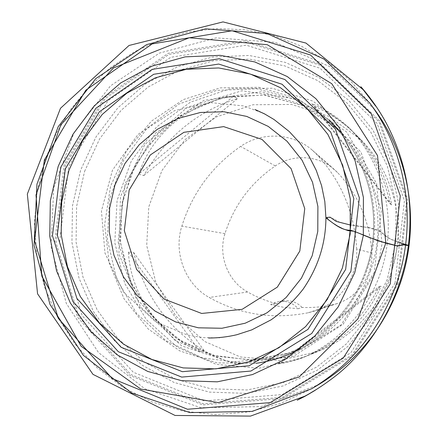 <?xml version="1.0" encoding="UTF-8"?>
<svg xmlns="http://www.w3.org/2000/svg" width="438" height="438" viewBox="0 0 438 438"><rect width="100%" height="100%" fill="white"/><g stroke="black" fill="none" stroke-linecap="round" stroke-linejoin="round"><path stroke-width="0.33" stroke-dasharray="2.19 1.64" d="M387.093 244.678C392.908 201.256 377.567 156.142 347.613 126.358L312.765 101.058L272.294 88.224L230.213 88.728L190.459 102.153L156.569 126.965L131.422 160.746L117.094 200.44L114.789 242.575L124.759 283.49L146.276 319.565L177.636 347.438L216.186 364.328L258.453 368.309L300.413 358.618C346.009 340.496 380.923 295.217 387.093 244.678M375.142 272.721L379.319 258.513L381.991 243.944L376.636 183.544L346.666 132.052L298.541 99.289L241.957 90.781L187.497 107.173L144.649 144.764L120.477 196.629L118.906 253.848L140.357 306.699L181.589 345.861L235.814 363.83L293.372 356.412L343.195 324.125L375.142 272.721M396.91 247.612C402.204 208.012 388.178 166.834 360.737 139.541L328.785 116.311L291.626 104.441L252.934 104.759L216.345 116.924L185.126 139.574L161.956 170.491L148.778 206.878L146.708 245.515L155.972 283.03L175.879 316.066L204.814 341.552L240.309 356.943L279.154 360.518L317.643 351.605C359.417 334.988 391.287 293.69 396.91 247.612M138.835 174.127L143.784 175.556C166.314 136.607 197.522 110.984 237.407 98.681L233.695 96.136C188.926 102.771 151.904 133.765 138.835 174.127L233.695 96.136M379.341 286.375L381.082 286.255C366.841 318.032 343.534 340.698 311.155 354.243C301.497 358.164 291.401 361.011 280.868 362.774L277.703 364.005C287.235 362.68 296.679 360.118 306.047 356.324C337.972 342.713 362.407 319.395 379.341 286.375L277.703 364.005M311.812 103.697L314.479 106.182C330.334 113.431 344.202 122.985 356.078 134.86C375.388 154.439 387.236 177.762 391.627 204.842L390.044 203.758C383.973 174.839 371.161 150.376 351.605 130.371C339.62 118.441 326.359 109.549 311.812 103.697L390.044 203.758M199.881 351.659L204.086 350.619C168.537 328.911 145.016 296.143 133.524 252.315L128.427 251.959C130.486 293.942 158.2 333.471 199.881 351.659L128.427 251.959M356.685 249.052C354.386 211.965 340.945 180.297 316.367 154.039L312.382 150.25C292.737 132.851 262.061 131.477 240.632 146.391C211.992 166.32 192.397 192.89 181.852 226.112C173.278 252.726 185.099 284.098 209.172 297.462C239.706 314.577 272.704 319.68 308.166 312.776L314.26 311.15C339.872 303.238 358.322 276.427 356.685 249.052L371.807 253.005C369.853 221.661 358.415 194.817 337.49 172.484L334.221 169.38C318.13 155.118 292.923 153.842 275.283 165.964C250.76 182.81 233.991 205.373 224.968 233.646C217.916 255.436 227.765 281.125 247.634 292.009C256.646 297.095 266.189 300.966 276.279 303.622L270.64 304.618L275.042 302.439L279.827 301.344C287.087 300.764 293.236 303.227 298.267 308.724L284.306 307.449L270.64 304.618M371.807 253.005C373.16 275.261 358.142 297.052 337.194 303.534L332.207 304.864C322.226 306.972 312.195 307.832 302.121 307.449L298.267 308.724M302.121 307.449C297.238 302.477 291.401 300.271 284.607 300.829L276.279 303.622M280.868 362.774L381.082 286.255M391.627 204.842L314.479 106.182M237.407 98.681L143.784 175.556M133.524 252.315L204.086 350.619M399.982 242.8C392.837 240.32 385.462 237.79 380.737 231.269C370.274 227.875 360.348 225.838 350.953 225.17M311.725 388.714L281.054 403.321L248.647 411.994L215.595 414.578L182.953 411.123L151.729 401.87L122.821 387.236L97.05 367.761L75.084 344.126L57.487 317.063L44.665 287.388L36.918 255.962L34.399 223.637L37.148 191.313L45.07 159.843L56.278 133.311L71.18 108.695L89.483 86.543L110.825 67.359L134.773 51.602L160.828 39.677L188.433 31.914L216.98 28.579L245.811 29.833L274.232 35.735L301.536 46.247L327.011 61.189L349.973 80.269L369.776 103.061M374.359 109.286L330.066 66.795L275.173 42.327L216.137 37.876L159.35 53.129L110.524 85.815L74.241 132.21L53.781 187.573L51.005 246.528L66.302 303.403L98.501 352.557L144.83 388.763L200.922 407.712L261.01 406.606L318.371 384.772M398.005 284.355L407.636 199.859L379.669 120.893L321.147 64.293L245.455 40.767L168.307 53.255L104.167 97.701L64.079 164.967L54.673 242.811L77.74 317.523L129.944 375.475L202.646 404.926L282.384 398.481L352.743 355.656L398.005 284.355M397.085 283.983L406.65 200.073L378.886 121.644L320.769 65.41L245.581 42.021L168.931 54.405L105.197 98.555L65.355 165.383L56.009 242.729L78.939 316.964L130.825 374.528L203.062 403.765L282.264 397.343L352.141 354.796L397.085 283.983M395.038 283.107L404.444 200.642L377.178 123.549L320.063 68.235L246.129 45.18L170.716 57.312L107.978 100.713L68.755 166.467L59.563 242.581L82.158 315.617L133.24 372.218L204.316 400.929L282.203 394.567L350.882 352.71L395.038 283.107M389.639 280.544L398.492 242.077L398.525 202.684L389.776 164.573L372.82 129.834L348.708 100.297L318.88 77.438L285.007 62.3L248.926 55.462L212.474 57.05L177.434 66.79L145.427 84.025L117.882 107.819L95.971 136.974L80.63 170.13L72.494 205.767L71.931 242.302L78.999 278.103L93.447 311.522L114.734 340.999L141.983 365.068L174.023 382.445L209.386 392.109L246.364 393.373L283.09 385.949L317.594 370.033L347.964 346.305L372.459 315.94L389.639 280.544M374.266 272.409L341.082 324.941L289.233 356.882L229.972 362.215L175.403 340.835L135.818 297.856L118.118 241.946L125.104 183.533L155.43 133.229L203.834 100.39L261.65 91.723L317.879 109.834L360.961 152.074L381.372 210.328L374.266 272.409M365.725 270.892C352.075 310.181 320.408 342.023 282.724 355.344L242.4 362.993L202.236 357.83L165.903 340.682L136.519 313.389L116.475 278.557L107.299 239.279L109.631 198.923L123.237 160.85L147.015 128.274L179.065 104.025L216.772 90.365L256.92 88.761L295.907 99.689L330.049 122.47C369.256 157.822 384.476 219.208 365.725 270.892M370.324 271.138C388.429 221.245 373.724 161.978 335.798 127.776L302.762 105.717L265.017 95.101L226.134 96.601L189.594 109.763L158.529 133.179L135.479 164.672L122.306 201.496L120.061 240.544L128.991 278.535L148.455 312.223L176.952 338.601L212.173 355.152L251.062 360.113L290.087 352.7C326.545 339.811 357.134 309.064 370.324 271.138M84.589 171.395L99.629 138.912L121.107 110.354L148.11 87.063L179.476 70.195L213.81 60.69L249.507 59.163L284.837 65.886L317.988 80.734L347.175 103.127L370.756 132.046L387.334 166.051L395.886 203.341L395.853 241.88L387.192 279.51L370.389 314.139L346.431 343.857L316.718 367.088L282.959 382.686L247.01 389.979L210.804 388.769L176.164 379.335L144.77 362.341L118.057 338.788L97.187 309.923L83.006 277.183L76.07 242.115L76.617 206.314L84.589 171.395M300.123 349.031C331.615 331.851 353.773 305.943 366.59 271.314C383.097 225.373 373.729 171.493 343.6 135.068M329.135 119.875L296.176 98.172L258.776 87.299L220.128 87.879L183.385 99.563L151.384 121.178L126.505 150.88L110.535 186.292L104.638 224.721L109.259 263.26L124.151 298.979L148.307 329.064L180.018 351.019L216.898 362.85L256.006 363.31M337.49 172.484L316.367 154.039M275.283 165.964L240.632 146.391M224.968 233.646L181.852 226.112M247.634 292.009L209.172 297.462M332.207 304.864L308.166 312.776M408.408 245.285L392.224 239.734C384.657 236.876 382.199 229.726 368.796 227.568C358.93 226.66 349.261 224.935 339.795 222.4C333.668 218.228 326.283 215.978 325.921 217.839M335.798 127.776L330.049 122.47C369.201 157.762 384.465 219.17 365.692 270.903C352.032 310.214 320.353 342.045 282.724 355.344L290.087 352.7L253.317 360.02L216.492 356.297L182.613 342.122L154.307 318.875L131.51 284.038L120.549 243.238L121.83 205.28L131.099 174.319L147.349 146.434L179.991 115.703L221.491 97.69L263.9 95.019L302.236 105.487L335.798 127.776M360.737 139.541L356.078 134.86M351.605 130.371L347.613 126.358M317.643 351.605L311.155 354.243M306.047 356.324L300.413 358.618M334.221 169.38L312.382 150.25M337.194 303.534L314.26 311.15M284.607 300.829L279.827 301.344M255.031 109.489L265.275 114.033L243.692 105.93L210.426 102.607L174.598 110.622L138.025 134.411L112.462 170.179L101.441 210.996L104.961 253.049L123.527 292.168L155.589 321.853L187.513 335.075L203.511 337.643L219.772 337.818L208.597 338.01"/><path stroke-width="0.66" d="M350.953 225.17L336.231 221.414L330.121 217.188L326.781 217.429L328.243 219.641L332.875 223.073L337.725 226.167L342.855 228.751L348.232 230.7L353.975 231.231L378.317 240.911L397.649 245.942C400.874 244.776 403.88 244.596 406.678 245.406L408.347 245.313L399.982 242.8M129.188 189.972L124.321 230.689L136.661 269.523L164.102 299.094L201.661 313.455L242.137 309.343L277.331 287.12L299.811 251.051L304.738 208.587L291.117 168.635L262.017 139.421L223.67 126.62L183.878 132.325L150.311 154.97L129.188 189.972M312.19 255.732L301.421 278.179L286.069 297.539L266.988 312.803L245.225 323.2L221.946 328.265L198.37 327.81L175.693 321.952L155.019 311.068L137.335 295.765L123.445 276.849L113.962 255.255L109.286 232.036L109.615 208.28L114.915 185.099L124.929 163.571L139.224 144.71L157.149 129.424L177.883 118.484L200.473 112.467L223.829 111.745L246.808 116.442L268.231 126.401L286.978 141.206L302.023 160.149L312.535 182.279L317.895 206.451L317.785 231.384L312.19 255.732M68.98 170.168L61.703 202.06L61.183 234.741L67.468 266.731L80.335 296.553L99.267 322.795L123.483 344.148L151.915 359.488L183.243 367.92L215.956 368.856L248.395 362.084L278.831 347.788L305.604 326.606L327.186 299.587L342.341 268.149L350.192 234.012L350.296 199.066L342.68 165.241L327.843 134.373L306.682 108.087L280.43 87.699L250.552 74.137L218.65 67.95L186.353 69.275L155.238 77.887L126.768 93.223L102.229 114.455L82.683 140.516L68.98 170.168M60.745 167.283L52.472 235.677L72.703 301.196L118.364 351.741L181.721 377.096L250.919 371.041L311.785 333.428L350.898 271.286L359.346 197.806L335.399 129.046L284.935 79.535L219.301 58.714L152.063 69.39L95.927 108.23L60.745 167.283M65.306 168.92L99.36 111.81L153.678 74.29L218.677 64.047L282.061 84.244L330.745 132.106L353.811 198.491L345.653 269.403L307.93 329.398L249.2 365.768L182.367 371.698L121.107 347.268L76.913 298.442L57.312 235.086L65.306 168.92M354.78 272.606L338.267 306.792L314.752 336.149L285.603 359.122L252.491 374.572L217.243 381.826L181.743 380.704L147.781 371.457L117.012 354.742L90.836 331.533L70.387 303.074L56.513 270.772L49.751 236.153L50.337 200.801L58.205 166.309L73.004 134.214L94.121 105.991L120.647 82.963L151.444 66.286L185.132 56.863L220.144 55.325L254.774 61.933L287.251 76.557L315.825 98.627L338.892 127.14L355.087 160.669L363.409 197.45L363.321 235.469L354.78 272.606M390.263 283.884L400.299 195.917L371.276 113.776L310.542 55.024L232.08 30.753L152.194 43.904L85.832 90.168L44.353 160.023L34.553 240.807L58.309 318.36L112.232 378.574L187.475 409.251L270.142 402.626L343.206 358.109L390.263 283.884M318.371 384.772L318.421 384.745C356.652 361.531 383.726 328.325 399.653 285.133C420.781 226.386 410.565 157.784 374.386 109.33L369.776 103.061C407.198 153.158 417.836 224.409 395.892 285.423C379.341 330.274 351.287 364.706 311.725 388.714L318.421 384.745C356.603 361.569 383.672 328.369 399.62 285.149C420.77 226.358 410.515 157.696 374.386 109.33L374.359 109.286M343.6 135.068L329.135 119.875M256.006 363.31C271.401 361.153 286.107 356.395 300.123 349.031M255.031 109.489L264.744 114.011L274.046 119.519L289.151 131.455L299.871 143.034L308.965 156.081L316.252 170.366L321.574 185.619L324.826 201.546L325.921 217.839C332.562 222.63 340.463 229.999 349.535 230.218C353.263 230.235 364.662 235.983 370.619 237.938L385.801 243.134L377.534 155.605L331.796 83.713L267.279 44.72L189.238 37.767L113.409 67.994L60.849 124.792L36.015 194.915L41.813 276.071L81.161 346.294L140.757 389.048L218.316 402.648L299.159 376.976L357.972 318.837L385.801 243.134L396.532 245.745L398.755 245.866L403.261 244.497L407.192 245.472L408.408 245.285C413.582 201.392 406.059 160.407 385.84 122.322C378.766 109.456 370.428 97.586 360.83 86.719L364.974 91.553L361.295 87.184L375.667 106.127L363.94 90.316L305.97 43.072L223.024 21.9L129.024 45.47L60.488 108.279L27.337 194.072L37.569 293.832L92.971 374.364L175.058 415.459L250.514 416.1L305.582 395.908L316.647 389.3C315.311 390.028 316.526 389.694 308.078 394.43L297.221 400.212L304.624 396.489C316.198 390.001 327.23 382.593 337.725 374.26C372.99 345.462 401.755 296.75 408.408 245.285M369.776 103.061L323.896 58.988L266.934 33.529L205.592 28.842L146.582 44.638L95.862 78.55L58.188 126.702L36.951 184.152L34.076 245.335L49.965 304.361L83.423 355.382L131.586 392.963L189.889 412.591L252.277 411.386L311.725 388.714M325.921 217.839C325.773 243.462 318.169 267.246 303.107 289.19C293.871 301.037 283.216 311.243 271.149 319.795L251.751 329.88L236.87 334.72C227.481 336.926 218.053 338.026 208.587 338.01"/></g></svg>
